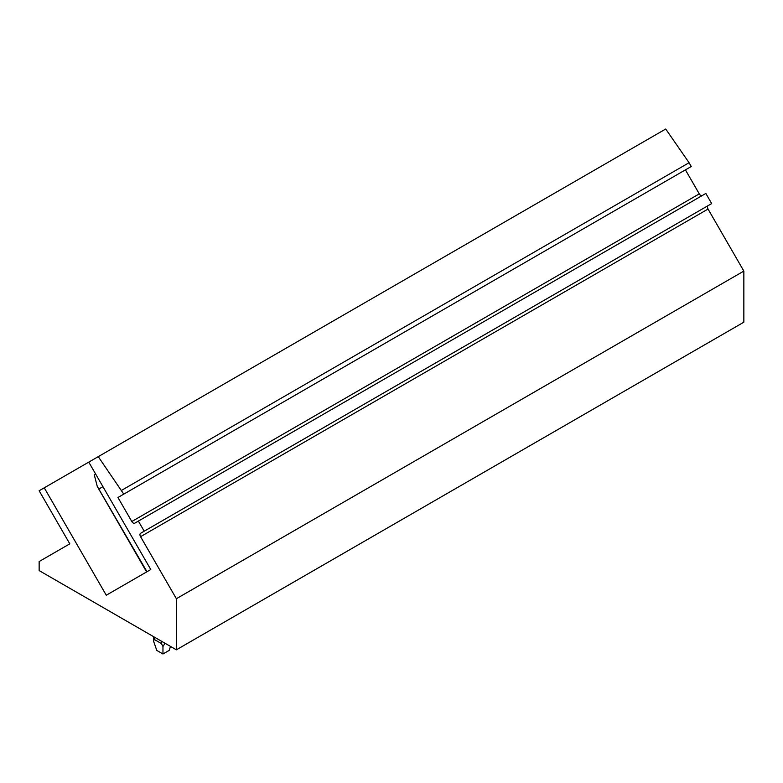 <?xml version="1.0" encoding="UTF-8"?>
<svg xmlns="http://www.w3.org/2000/svg" width="783" height="783" viewBox="0 0 783 783"><rect width="100%" height="100%" fill="white"/><g stroke="black" fill="none" stroke-linecap="round" stroke-linejoin="round"><path stroke-width="1.17" d="M44.259 487.819L106.273 595.227L150.776 569.535L88.763 462.117L39.15 490.765L69.795 543.833L39.15 561.528L39.15 570.592L176.371 649.812L176.371 598.711L140.558 536.678A2.917 1.683 60 0 1 140.558 533.311L144.209 531.197L138.376 521.087L134.725 523.201A2.917 1.683 60 0 1 131.808 521.507L117.939 497.499L123.783 494.132L98.247 456.646L88.763 462.117M123.783 494.132L691.252 166.505L689.069 162.717L665.716 129.019L98.247 456.646M689.069 162.717L121.59 490.344M702.194 195.574A2.917 1.683 60 0 1 699.278 193.881L685.419 169.872L117.939 497.499M144.209 531.197L711.678 203.57L705.845 193.46L138.376 521.087M708.038 205.675L140.558 533.311L708.038 205.675A2.917 1.683 60 0 0 708.038 209.051L743.85 271.084L176.371 598.711M743.85 271.084L743.85 322.185L176.371 649.812M153.556 641.111L156.776 650.409L162.962 653.981L162.962 646.543L161.415 643.557L154.192 639.388L153.556 641.111L153.556 636.638M170.528 646.435L169.157 650.409L162.962 653.981M165.027 643.264L162.962 646.543M146.969 571.727L97.239 486.331L94.273 474.811L95.634 474.028M99.128 488.856L102.935 486.664M699.278 193.881L131.808 521.507M140.558 536.678L708.038 209.051M154.192 639.388L154.192 637.01M164.508 642.96L164.508 643.557M161.415 641.179L161.415 643.557M146.617 571.933L97.767 487.32"/></g></svg>
